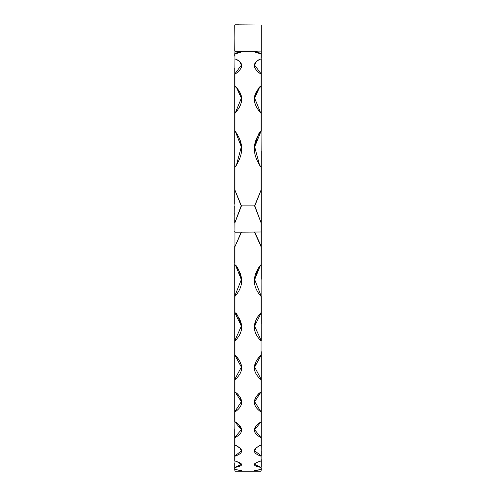 <?xml version="1.0" encoding="UTF-8"?>
<svg xmlns="http://www.w3.org/2000/svg" width="496" height="496" viewBox="0 0 496 496"><rect width="100%" height="100%" fill="white"/><g stroke="black" fill="none" stroke-linecap="round" stroke-linejoin="round"><path stroke-width="0.74" d="M257.269 51.317L234.961 51.317L234.961 58.875C243.908 62.694 243.908 67.809 234.961 74.233L234.961 86.409C243.908 94.302 243.908 103.273 234.961 113.317L234.961 131.372C243.908 142.557 243.908 154.473 234.961 167.127L234.961 190.16L241.416 205.902L234.961 222.636L234.961 232.215L234.738 205.914M234.955 58.888L234.738 84.816M234.738 167.456L234.738 74.034L241.366 65.168L239.407 61.175M241.366 51.398L240.045 51.317C243.319 51.404 241.626 52.229 234.961 53.81L234.961 58.875L237.925 60.146L239.866 61.727L240.963 63.383L241.366 65.168M234.738 469.538L234.961 469.613C243.858 470.661 243.858 471.188 234.961 471.2L261.039 471.2C252.142 471.188 252.142 470.661 261.039 469.613L261.039 467.437C252.142 465.8 252.142 463.655 261.039 460.995L261.039 456.208C252.142 452.972 252.142 449.233 261.039 444.999L261.039 437.664C252.142 432.865 252.142 427.589 261.039 421.829L261.039 412.033C252.142 405.74 252.142 398.989 261.039 391.778L261.039 379.657C252.142 371.95 252.142 363.81 261.039 355.241L261.039 340.95C252.142 331.917 252.142 322.493 261.039 312.678L261.039 296.397C252.142 286.167 252.142 275.584 261.039 264.647L261.039 222.636L254.584 205.902L261.039 190.16L261.039 167.127C252.092 154.454 252.092 142.538 261.039 131.372L261.039 113.317C252.092 103.267 252.092 94.296 261.039 86.409L261.039 74.233C252.092 67.803 252.092 62.688 261.039 58.875L261.039 53.81C254.374 52.229 252.681 51.404 255.955 51.317L254.634 51.398M261.262 231.992L234.961 232.215L234.961 264.647C243.858 275.578 243.858 286.161 234.961 296.397L234.961 312.678C243.858 322.493 243.858 331.911 234.961 340.95L234.961 355.241C243.858 363.804 243.858 371.944 234.961 379.657L234.961 391.778C243.858 398.982 243.858 405.74 234.961 412.033L234.961 421.829C243.858 427.583 243.858 432.865 234.961 437.664L234.961 444.999C243.858 449.233 243.858 452.972 234.961 456.208L234.961 460.995C243.858 463.655 243.858 465.8 234.961 467.437L234.961 471.2L234.738 469.346M234.738 231.198L234.738 231.992M254.795 232.215L261.262 246.45L261.262 231.198L261.039 246.586L254.56 232.215M241.44 232.215L234.961 246.586L241.205 232.215M241.36 51.435L234.912 53.401L234.961 53.81L234.986 51.317M234.738 113.255L234.738 129.599M234.738 213.082L234.949 222.468L241.192 205.865L234.93 190.259L234.738 204.216L234.738 167.028M234.738 133.629L234.738 113.169M234.775 73.575L234.738 68.144M234.961 51.317L234.738 51.1C234.738 42.272 234.738 42.272 234.738 51.1L234.961 24.8C243.784 24.8 243.784 24.8 234.961 24.8L261.262 25.023L261.262 53.587L261.262 25.023L234.738 25.023L234.961 51.1L261.262 51.1L261.262 52.793M238.731 24.8L236.536 24.8M234.93 189.863L234.738 203.552L234.738 193.068M234.738 263.339L234.738 246.45M234.738 254.541L234.738 263.295M234.738 309.578L234.738 340.777L234.738 296.242L241.341 279.583L235.482 265.18L234.738 264.504L234.738 312.517M234.738 349.878L234.738 379.471L234.738 340.777L241.354 326.201L234.899 312.728L234.738 362.595M234.937 383.551L234.738 409.975M234.949 410.899L234.738 410.223M234.738 411.116L234.738 417.303M234.738 445.123L234.738 429.319M234.955 431.415L234.738 441.018M234.738 409.826L234.738 402.337M234.738 404.755L234.738 401.475M234.738 394.711L234.738 379.471L241.36 367.09L234.899 355.272L234.738 379.471M234.738 401.295L234.738 401.723M234.738 451.137L234.738 459.563M241.366 470.586L234.738 469.39L234.738 463.518M234.738 467.226L234.738 464.281M234.738 460.778L234.738 444.738M234.738 421.6L234.738 391.586L237.869 394.227L239.797 396.788L241.36 401.741L235.061 391.852M234.949 56.631L234.775 52.787M234.738 53.835L234.738 56.147M261.262 150.982L261.262 231.198M261.262 246.45L261.262 279.248M261.262 312.517L254.646 326.207L261.262 340.777L261.101 264.709L260.524 265.174L254.659 279.583L261.262 296.242L261.262 323.559M261.262 355.062L254.646 367.09L261.262 379.471L261.262 351.689M261.262 382.98L261.262 383.501M261.063 383.551L261.262 385.398M261.262 379.471L261.262 444.745M261.262 446.121L261.262 444.664M261.262 441.254L261.262 421.625M261.262 429.567L261.262 431.632M261.262 409.975L261.262 393.161M261.262 309.578L261.262 308.568M256.506 447.51L254.634 450.684L261.262 455.991L261.039 456.208L261.262 444.788L261.039 471.2M261.262 469.538L261.262 468.429M261.262 464.101L261.262 467.232M261.262 463.518L261.262 459.569M261.262 456.029L261.262 451.137M261.262 262.403L261.262 259.823M261.262 167.456L261.262 175.187M261.045 214.204L261.262 213.528M261.262 205.914L261.262 189.193M261.07 189.863L261.262 204.216L261.07 190.259L254.808 205.865L261.039 222.636L261.045 204.309M261.262 53.587L261.262 57.486M261.262 58.664L261.262 131.235M261.262 28.787L261.262 31.012M261.225 73.575L261.045 58.888M254.646 470.623L261.101 471.15L261.262 469.39L254.634 470.586M261.101 467.375L261.262 460.778L259.402 461.41C255.248 463.14 253.654 464.126 254.634 464.368L261.101 467.375M255.111 463.444L254.634 464.368M254.634 450.684L254.634 450.69C254.281 449.233 256.426 447.342 261.07 445.005M261.057 421.842L254.634 429.722L261.039 437.664L261.101 421.829M254.634 429.722L255.967 426.114L258.106 423.782L261.082 421.842M254.64 401.741L255.031 399.416L256.24 396.719L258.28 394.066L261.262 391.586L254.64 401.741L261.101 411.94L261.101 391.797M261.051 355.291L258.317 357.938L256.091 361.466L254.64 367.096M260.784 312.92L258.23 315.921L256.091 319.864L254.646 326.207M254.659 279.583L258.218 268.311L260.481 265.217M234.961 471.2L241.354 470.623M241.366 464.368L236.598 461.41L234.943 461.001L234.899 467.375L241.366 464.368L240.889 463.444M234.961 444.999L234.899 456.134L241.366 450.684L239.487 447.51M261.063 131.459L261.262 167.028L259.681 165.348M261.039 131.26L254.684 146.897L259.582 165.199L261.107 166.817M234.738 437.453L241.366 429.722L234.899 421.829L234.738 437.453M234.918 421.842L234.918 421.842C236.902 422.003 239.053 424.632 241.366 429.722L241.36 429.697M261.094 112.952L261.039 113.317L260.611 112.697L261.088 112.952M259.582 87.302L254.646 98.196L260.617 112.704M261.187 113.001L261.051 86.447M234.899 391.797L234.738 411.835L241.36 401.704M256.593 61.175L254.634 65.168L261.262 74.034M261.039 58.875L258.056 60.159L256.209 61.647L254.987 63.507L254.634 65.156M254.634 51.429L261.088 53.401L261.225 52.787M234.738 222.475L234.955 204.309M234.937 131.459L234.881 166.823L236.418 165.199L241.316 146.884L235.451 131.638M234.893 166.817L236.319 165.342M234.899 131.452L236.617 133.133L239.611 138.799L241.316 146.884M235.383 112.704L234.906 112.952L235.389 112.697L241.354 98.196L236.418 87.302M234.949 86.447L234.819 112.983M234.918 86.44L234.918 86.44C233.734 84.053 241.316 91.655 241.354 98.196L241.354 98.196M241.192 205.865L254.808 205.865M234.93 445.005L239.921 447.987L241.366 450.684M254.684 146.884L254.702 146.556M254.684 146.897C257.523 135.662 259.662 130.51 261.101 131.452M261.082 86.44C259.327 85.951 257.182 89.869 254.646 98.196L254.653 98.109M241.354 367.034L240.988 364.467L239.673 361.001L237.689 357.945L234.949 355.291M241.347 326.126L241.354 326.201C238.65 317.099 236.604 312.672 235.216 312.92M241.335 279.422L241.341 279.583C239.432 271.114 237.479 266.315 235.482 265.186L235.519 265.224"/></g></svg>

